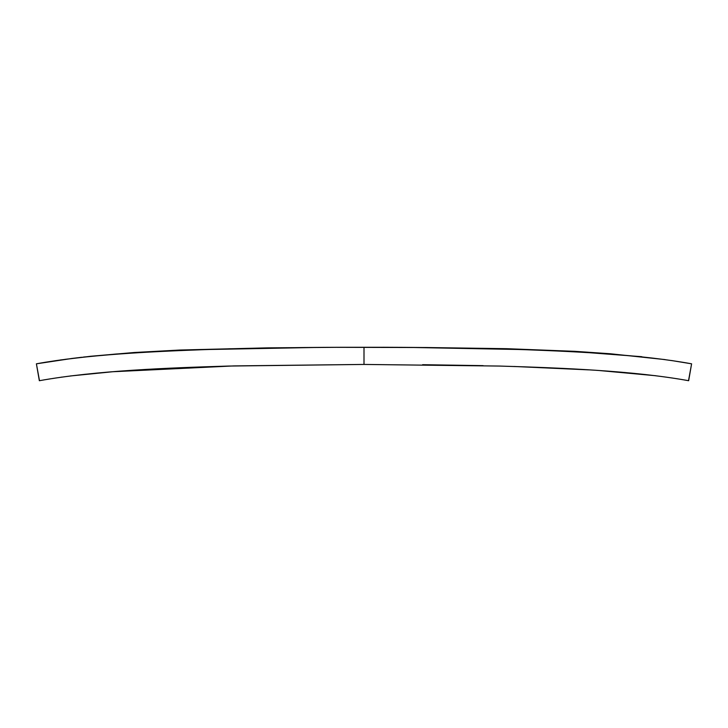 <?xml version="1.0" encoding="UTF-8"?>
<svg xmlns="http://www.w3.org/2000/svg" width="728" height="728" viewBox="0 0 728 728"><rect width="100%" height="100%" fill="white"/><g stroke="black" fill="none" stroke-linecap="round" stroke-linejoin="round"><path stroke-width="1.09" d="M409.154 347.411L529.11 349.686L578.15 351.842L641.841 356.711M499.909 348.803L413.877 347.447M83.52 357.057L116.334 354.008L149.85 351.833L198.89 349.686L318.846 347.411M313.823 347.447L228.683 348.794M70.325 375.976L112.713 371.735L233.916 365.911L364 364.437L228.556 366.057C168.268 367.877 95.532 370.57 39.485 380.689L36.4 363.818L39.348 380.717M61.207 377.186L61.789 377.104M422.613 364.701L483.137 365.647M514.077 366.475L588.688 369.86M600.09 370.607L655.773 375.73M671.571 360.533L691.6 363.818L688.515 380.689C632.532 370.579 559.723 367.868 499.435 366.057L364 364.437L364 347.283C311.193 347.165 257.894 347.948 204.086 349.64C149.577 351.651 86.714 354.645 36.4 363.818L39.485 380.689M36.473 363.8L46.019 362.144M65.138 359.341L83.256 357.239M688.652 380.717L691.6 363.818C641.905 354.745 579.852 351.742 525.862 349.713C471.325 347.966 417.371 347.156 364 347.283M691.6 363.818L688.515 380.689M665.165 359.605L610.319 353.762L574.883 351.333L506.542 348.694L426.553 347.529L336.19 347.329L267.695 347.866L179.807 350.041L134.198 352.516L90.49 356.283L60.142 360.014M81.691 357.275L71.499 358.513M72.227 358.422L36.4 363.818"/></g></svg>
